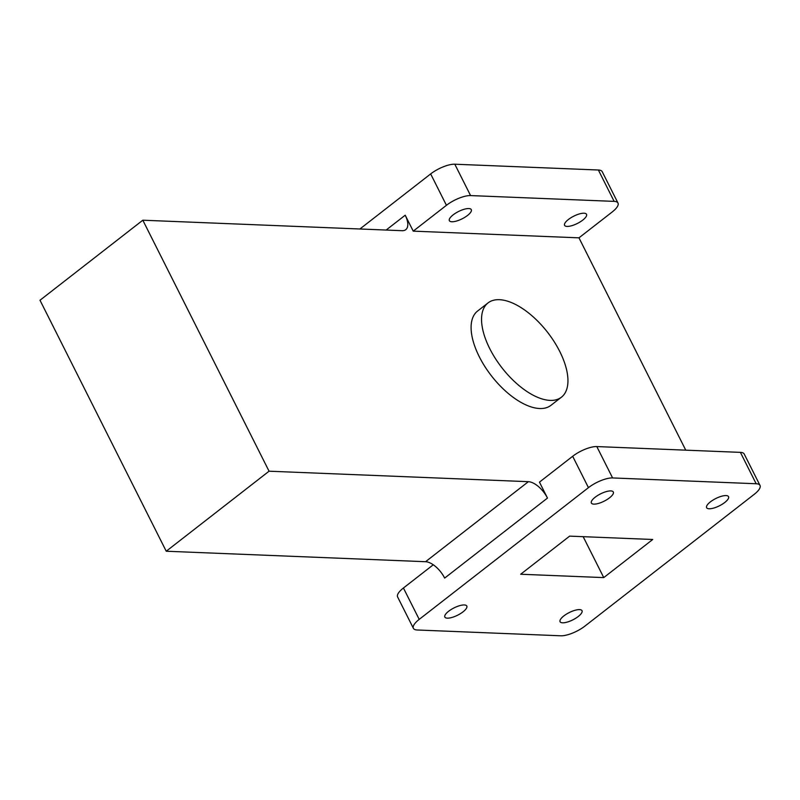 <?xml version="1.0" encoding="UTF-8"?>
<svg xmlns="http://www.w3.org/2000/svg" width="800" height="800" viewBox="0 0 800 800"><rect width="100%" height="100%" fill="white"/><g stroke="black" fill="none" stroke-linecap="round" stroke-linejoin="round"><path stroke-width="1.2" d="M467.53 215.45A12.28 4.07 153.3 0 0 471.3 209.64A12.28 4.07 153.3 0 0 464.16 209.27A12.28 4.07 153.3 0 0 453.13 214.87A12.28 4.07 153.3 0 0 449.36 220.68A12.28 4.07 153.3 0 0 456.51 221.05A12.28 4.07 153.3 0 0 467.53 215.45M582.76 220.11A12.28 4.07 153.3 0 0 586.53 214.3A12.28 4.07 153.3 0 0 579.38 213.93A12.28 4.07 153.3 0 0 568.36 219.53A12.28 4.07 153.3 0 0 564.59 225.34A12.28 4.07 153.3 0 0 571.73 225.7A12.28 4.07 153.3 0 0 582.76 220.11M489.75 348.63A59.74 28.9 52.1 0 0 561.44 397.18A59.74 28.9 52.1 0 0 559.75 351.46A59.74 28.9 52.1 0 0 488.06 302.9A59.74 28.9 52.1 0 0 489.75 348.63M488.06 302.9L477.61 311.03A59.74 28.9 52.1 0 0 479.3 356.76A59.74 28.9 52.1 0 0 550.99 405.31L561.44 397.18M578.24 616.5A12.28 4.07 153.3 0 0 582.02 610.7A12.28 4.07 153.3 0 0 574.87 610.33A12.28 4.07 153.3 0 0 563.85 615.92A12.28 4.07 153.3 0 0 560.08 621.73A12.28 4.07 153.3 0 0 567.22 622.1A12.28 4.07 153.3 0 0 578.24 616.5M463.02 611.85A12.28 4.07 153.3 0 0 466.79 606.04A12.28 4.07 153.3 0 0 459.65 605.67A12.28 4.07 153.3 0 0 448.62 611.27A12.28 4.07 153.3 0 0 444.85 617.07A12.28 4.07 153.3 0 0 452 617.44A12.28 4.07 153.3 0 0 463.02 611.85M609.54 497.81A12.28 4.07 153.3 0 0 613.32 492A12.28 4.07 153.3 0 0 606.17 491.64A12.28 4.07 153.3 0 0 595.15 497.23A12.28 4.07 153.3 0 0 591.37 503.04A12.28 4.07 153.3 0 0 598.52 503.41A12.28 4.07 153.3 0 0 609.54 497.81M724.77 502.47A12.28 4.07 153.3 0 0 728.54 496.66A12.28 4.07 153.3 0 0 721.4 496.29A12.28 4.07 153.3 0 0 710.38 501.89A12.28 4.07 153.3 0 0 706.6 507.7A12.28 4.07 153.3 0 0 713.75 508.06A12.28 4.07 153.3 0 0 724.77 502.47M588.45 487.66L419.21 619.38A18.91 6.26 153.3 0 0 413.39 628.32A18.91 6.26 153.3 0 0 417.23 629.99L560.8 635.79A18.91 6.26 153.3 0 0 584.94 626.08L754.19 494.36A18.91 6.26 153.3 0 0 760 485.41A18.91 6.26 153.3 0 0 756.17 483.75L612.59 477.94A18.91 6.26 153.3 0 0 588.45 487.66L572.67 456.28L539.46 482.13L547.48 498.07L444.66 578.09A18.91 9.15 52.1 0 0 425.56 561.71L166.23 551.23L40 300.24L142.82 220.21L269.06 471.2L166.23 551.23M386.14 230.05L405.21 215.21L413.23 231.14L446.44 205.3L430.66 173.92L359.91 228.99M405.21 215.21A18.91 9.15 -127.9 0 1 405.75 229.68A18.91 9.15 -127.9 0 1 402.15 230.7L142.82 220.21M685.75 450.16L578.96 237.84L612.17 212A18.91 6.26 153.3 0 0 617.99 203.05L602.21 171.68A18.91 6.26 153.3 0 0 598.37 170.01L454.8 164.21A18.91 6.26 153.3 0 0 430.66 173.92M425.56 561.71L528.38 481.68A18.91 9.15 -127.9 0 1 547.48 498.07M528.38 481.68L269.06 471.2M569.64 536.13L520.67 574.24L603.75 577.6L652.72 539.49L569.64 536.13M572.67 456.28A18.91 6.26 -26.7 0 1 596.81 446.57L612.59 477.94M756.17 483.75L740.39 452.37L596.81 446.57M740.39 452.37A18.91 6.26 -26.7 0 1 744.22 454.04L760 485.41M433.27 564.78L403.43 588L419.21 619.38M413.39 628.32L397.61 596.95A18.91 6.26 -26.7 0 1 403.43 588M578.96 237.84L413.23 231.14M617.99 203.05A18.91 6.26 153.3 0 0 614.15 201.38L470.58 195.58A18.91 6.26 153.3 0 0 446.44 205.3M583.17 536.68L603.75 577.6M614.15 201.38L598.37 170.01M470.58 195.58L454.8 164.21"/></g></svg>
